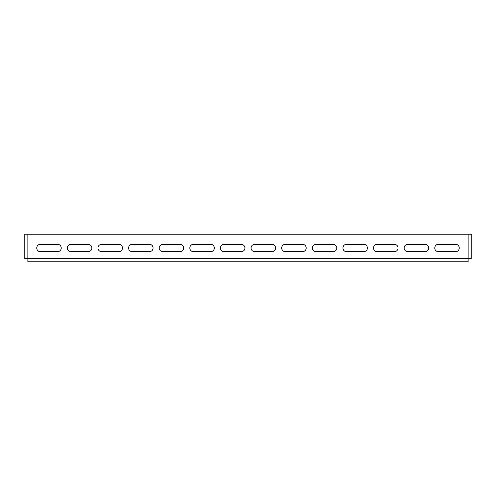 <?xml version="1.0" encoding="UTF-8"?>
<svg xmlns="http://www.w3.org/2000/svg" width="496" height="496" viewBox="0 0 496 496"><rect width="100%" height="100%" fill="white"/><g stroke="black" fill="none" stroke-linecap="round" stroke-linejoin="round"><path stroke-width="0.74" d="M471.2 240.808L471.2 236.828M471.2 256.116L471.2 252.135M468.137 261.776L27.863 261.776L27.863 258.714L24.8 258.714L24.8 234.224L27.863 234.224L27.863 258.714L468.137 258.714L468.137 261.776M468.137 234.224L471.2 234.224L471.2 258.714L468.137 258.714L468.137 234.224L27.863 234.224M438.439 251.677L455.582 251.677A3.677 3.677 0 0 0 459.259 248A3.677 3.677 0 0 0 455.582 244.323L438.439 244.323A3.677 3.677 0 0 0 434.763 248A3.677 3.677 0 0 0 438.439 251.677M407.824 251.677L424.967 251.677A3.677 3.677 0 0 0 428.643 248A3.677 3.677 0 0 0 424.967 244.323L407.824 244.323A3.677 3.677 0 0 0 404.147 248A3.677 3.677 0 0 0 407.824 251.677M377.208 251.677L394.351 251.677A3.677 3.677 0 0 0 398.028 248A3.677 3.677 0 0 0 394.351 244.323L377.208 244.323A3.677 3.677 0 0 0 373.531 248A3.677 3.677 0 0 0 377.208 251.677M346.586 251.677L363.735 251.677A3.677 3.677 0 0 0 367.406 248A3.677 3.677 0 0 0 363.735 244.323L346.586 244.323A3.677 3.677 0 0 0 342.916 248A3.677 3.677 0 0 0 346.586 251.677M315.971 251.677L333.114 251.677A3.677 3.677 0 0 0 336.79 248A3.677 3.677 0 0 0 333.114 244.323L315.971 244.323A3.677 3.677 0 0 0 312.294 248A3.677 3.677 0 0 0 315.971 251.677M210.645 244.323L193.502 244.323A3.677 3.677 0 0 0 189.825 248A3.677 3.677 0 0 0 193.502 251.677L210.645 251.677A3.677 3.677 0 0 0 214.322 248A3.677 3.677 0 0 0 210.645 244.323M180.029 244.323L162.886 244.323A3.677 3.677 0 0 0 159.21 248A3.677 3.677 0 0 0 162.886 251.677L180.029 251.677A3.677 3.677 0 0 0 183.706 248A3.677 3.677 0 0 0 180.029 244.323M149.414 244.323L132.265 244.323A3.677 3.677 0 0 0 128.594 248A3.677 3.677 0 0 0 132.265 251.677L149.414 251.677A3.677 3.677 0 0 0 153.084 248A3.677 3.677 0 0 0 149.414 244.323M118.792 244.323L101.649 244.323A3.677 3.677 0 0 0 97.972 248A3.677 3.677 0 0 0 101.649 251.677L118.792 251.677A3.677 3.677 0 0 0 122.469 248A3.677 3.677 0 0 0 118.792 244.323M88.176 244.323L71.033 244.323A3.677 3.677 0 0 0 67.357 248A3.677 3.677 0 0 0 71.033 251.677L88.176 251.677A3.677 3.677 0 0 0 91.853 248A3.677 3.677 0 0 0 88.176 244.323M57.561 244.323L40.418 244.323A3.677 3.677 0 0 0 36.741 248A3.677 3.677 0 0 0 40.418 251.677L57.561 251.677A3.677 3.677 0 0 0 61.237 248A3.677 3.677 0 0 0 57.561 244.323M254.733 251.677L271.882 251.677A3.677 3.677 0 0 0 275.553 248A3.677 3.677 0 0 0 271.882 244.323L254.733 244.323A3.677 3.677 0 0 0 251.063 248A3.677 3.677 0 0 0 254.733 251.677M285.355 251.677L302.498 251.677A3.677 3.677 0 0 0 306.175 248A3.677 3.677 0 0 0 302.498 244.323L285.355 244.323A3.677 3.677 0 0 0 281.678 248A3.677 3.677 0 0 0 285.355 251.677M241.267 244.323L224.118 244.323A3.677 3.677 0 0 0 220.447 248A3.677 3.677 0 0 0 224.118 251.677L241.267 251.677A3.677 3.677 0 0 0 244.937 248A3.677 3.677 0 0 0 241.267 244.323"/></g></svg>
